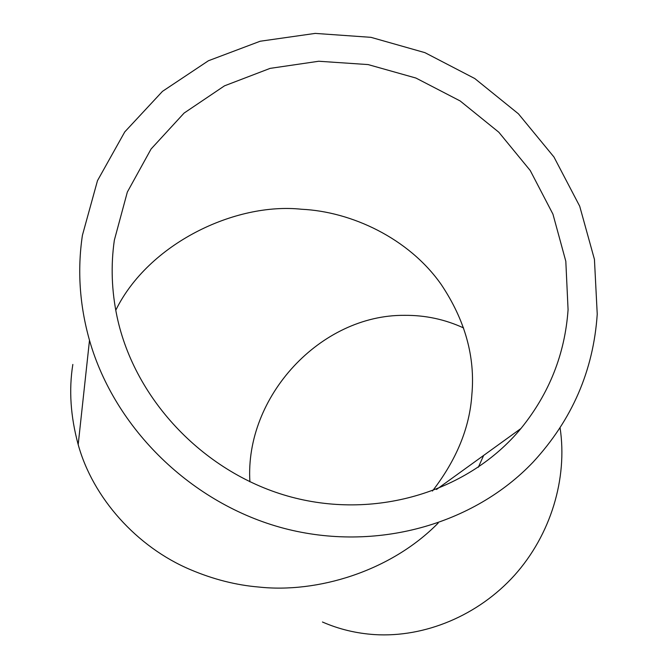 <?xml version="1.0" encoding="UTF-8"?>
<svg xmlns="http://www.w3.org/2000/svg" width="668" height="668" viewBox="0 0 668 668"><rect width="100%" height="100%" fill="white"/><g stroke="black" fill="none" stroke-linecap="round" stroke-linejoin="round"><path stroke-width="1" d="M432.438 491.038C456.586 459.684 469.729 427.57 471.858 394.688C475.332 356.996 465.137 320.289 441.264 284.568C408.641 237.967 351.026 211.581 301.685 209.259C235.036 202.112 148.329 243.728 115.764 310.236M249.899 481.82C244.622 396.658 320.531 314.578 404.566 315.338C425.257 315.154 444.93 319.362 463.592 327.946M114.345 240.213L127.337 192.058L151.085 148.997L184.101 113.067L224.49 85.838L270.123 68.37L318.761 61.247L368.101 64.579L415.93 78.047L460.152 100.951L498.821 132.231L530.233 170.515L552.945 214.152L565.813 261.255L568.076 309.71C564.944 354.023 549.238 393.619 520.957 428.497C469.412 490.821 377.629 520.005 291.549 497.117C205.527 474.247 134.886 400.742 117.05 316.741C111.623 290.989 110.713 265.48 114.345 240.213M322.46 622.008C338.835 629.181 356.219 633.381 374.614 634.6C424.815 637.723 478.179 615.562 514.535 575.257C550.741 534.817 567.725 478.639 560.093 427.879M483.657 455.426L478.33 467.266M438.183 523.052C390.446 571.649 316.841 593.359 258.883 587.047C236.096 585.143 213.309 579.356 190.522 569.687C136.773 547.1 92.768 497.718 78.189 444.587C70.549 416.515 68.762 389.803 72.837 364.444M82.406 235.32C77.229 270.123 79.592 305.117 89.495 340.304C114.804 428.965 192 504.039 283.867 528.313C375.834 552.478 473.679 524.672 533.147 462.064C572.1 419.821 593.46 370.523 597.234 314.177L594.436 259.368L579.699 206.195L553.939 156.98L518.426 113.819L474.781 78.54L424.915 52.647L370.949 37.333L315.212 33.4L260.186 41.232L208.424 60.746L162.474 91.357L124.766 131.897L97.495 180.644L82.406 235.32M78.189 444.587L89.495 340.304M436.48 489.485L520.957 428.497"/></g></svg>
